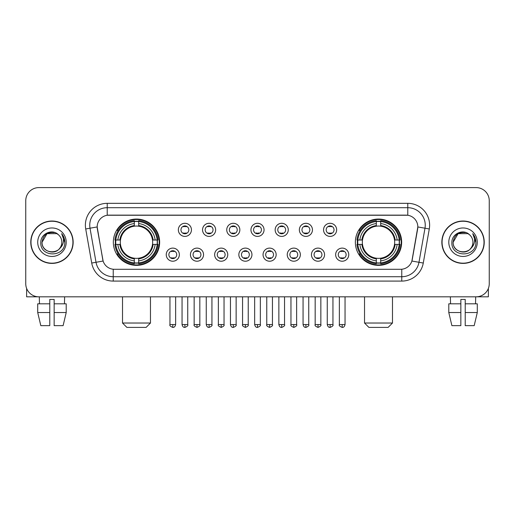<?xml version="1.0" encoding="UTF-8"?>
<svg xmlns="http://www.w3.org/2000/svg" width="515" height="515" viewBox="0 0 515 515"><rect width="100%" height="100%" fill="white"/><g stroke="black" fill="none" stroke-linecap="round" stroke-linejoin="round"><path stroke-width="0.77" d="M355.356 242.211A23.156 23.156 0 0 0 378.506 265.36A23.156 23.156 0 0 0 401.661 242.211A23.156 23.156 0 0 0 378.506 219.055A23.156 23.156 0 0 0 355.356 242.211M113.339 242.211A23.156 23.156 0 0 0 136.494 265.36A23.156 23.156 0 0 0 159.644 242.211A23.156 23.156 0 0 0 136.494 219.055A23.156 23.156 0 0 0 113.339 242.211M179.349 254.661A6.553 6.553 0 0 1 172.795 261.214A6.553 6.553 0 0 1 166.242 254.661A6.553 6.553 0 0 1 172.795 248.108A6.553 6.553 0 0 1 179.349 254.661M168.862 254.661A3.933 3.933 0 0 0 172.795 258.594A3.933 3.933 0 0 0 176.729 254.661A3.933 3.933 0 0 0 172.795 250.728A3.933 3.933 0 0 0 168.862 254.661M203.547 254.661A6.553 6.553 0 0 1 196.994 261.214A6.553 6.553 0 0 1 190.441 254.661A6.553 6.553 0 0 1 196.994 248.108A6.553 6.553 0 0 1 203.547 254.661M193.067 254.661A3.933 3.933 0 0 0 196.994 258.594A3.933 3.933 0 0 0 200.927 254.661A3.933 3.933 0 0 0 196.994 250.728A3.933 3.933 0 0 0 193.067 254.661M227.752 254.661A6.553 6.553 0 0 1 221.199 261.214A6.553 6.553 0 0 1 214.646 254.661A6.553 6.553 0 0 1 221.199 248.108A6.553 6.553 0 0 1 227.752 254.661M217.266 254.661A3.933 3.933 0 0 0 221.199 258.594A3.933 3.933 0 0 0 225.132 254.661A3.933 3.933 0 0 0 221.199 250.728A3.933 3.933 0 0 0 217.266 254.661M251.951 254.661A6.553 6.553 0 0 1 245.398 261.214A6.553 6.553 0 0 1 238.844 254.661A6.553 6.553 0 0 1 245.398 248.108A6.553 6.553 0 0 1 251.951 254.661M241.471 254.661A3.933 3.933 0 0 0 245.398 258.594A3.933 3.933 0 0 0 249.331 254.661A3.933 3.933 0 0 0 245.398 250.728A3.933 3.933 0 0 0 241.471 254.661M276.156 254.661A6.553 6.553 0 0 1 269.603 261.214A6.553 6.553 0 0 1 263.049 254.661A6.553 6.553 0 0 1 269.603 248.108A6.553 6.553 0 0 1 276.156 254.661M265.669 254.661A3.933 3.933 0 0 0 269.603 258.594A3.933 3.933 0 0 0 273.529 254.661A3.933 3.933 0 0 0 269.603 250.728A3.933 3.933 0 0 0 265.669 254.661M300.354 254.661A6.553 6.553 0 0 1 293.801 261.214A6.553 6.553 0 0 1 287.248 254.661A6.553 6.553 0 0 1 293.801 248.108A6.553 6.553 0 0 1 300.354 254.661M289.868 254.661A3.933 3.933 0 0 0 293.801 258.594A3.933 3.933 0 0 0 297.734 254.661A3.933 3.933 0 0 0 293.801 250.728A3.933 3.933 0 0 0 289.868 254.661M324.559 254.661A6.553 6.553 0 0 1 318.006 261.214A6.553 6.553 0 0 1 311.453 254.661A6.553 6.553 0 0 1 318.006 248.108A6.553 6.553 0 0 1 324.559 254.661M314.073 254.661A3.933 3.933 0 0 0 318.006 258.594A3.933 3.933 0 0 0 321.933 254.661A3.933 3.933 0 0 0 318.006 250.728A3.933 3.933 0 0 0 314.073 254.661M348.758 254.661A6.553 6.553 0 0 1 342.205 261.214A6.553 6.553 0 0 1 335.651 254.661A6.553 6.553 0 0 1 342.205 248.108A6.553 6.553 0 0 1 348.758 254.661M338.271 254.661A3.933 3.933 0 0 0 342.205 258.594A3.933 3.933 0 0 0 346.138 254.661A3.933 3.933 0 0 0 342.205 250.728A3.933 3.933 0 0 0 338.271 254.661M191.445 229.845A6.553 6.553 0 0 1 184.898 236.398A6.553 6.553 0 0 1 178.345 229.845A6.553 6.553 0 0 1 184.898 223.298A6.553 6.553 0 0 1 191.445 229.845M180.965 229.845A3.933 3.933 0 0 0 184.898 233.778A3.933 3.933 0 0 0 188.825 229.845A3.933 3.933 0 0 0 184.898 225.918A3.933 3.933 0 0 0 180.965 229.845M215.65 229.845A6.553 6.553 0 0 1 209.096 236.398A6.553 6.553 0 0 1 202.543 229.845A6.553 6.553 0 0 1 209.096 223.298A6.553 6.553 0 0 1 215.65 229.845M205.163 229.845A3.933 3.933 0 0 0 209.096 233.778A3.933 3.933 0 0 0 213.03 229.845A3.933 3.933 0 0 0 209.096 225.918A3.933 3.933 0 0 0 205.163 229.845M239.848 229.845A6.553 6.553 0 0 1 233.301 236.398A6.553 6.553 0 0 1 226.748 229.845A6.553 6.553 0 0 1 233.301 223.298A6.553 6.553 0 0 1 239.848 229.845M229.368 229.845A3.933 3.933 0 0 0 233.301 233.778A3.933 3.933 0 0 0 237.228 229.845A3.933 3.933 0 0 0 233.301 225.918A3.933 3.933 0 0 0 229.368 229.845M264.053 229.845A6.553 6.553 0 0 1 257.5 236.398A6.553 6.553 0 0 1 250.947 229.845A6.553 6.553 0 0 1 257.5 223.298A6.553 6.553 0 0 1 264.053 229.845M253.567 229.845A3.933 3.933 0 0 0 257.5 233.778A3.933 3.933 0 0 0 261.433 229.845A3.933 3.933 0 0 0 257.5 225.918A3.933 3.933 0 0 0 253.567 229.845M288.252 229.845A6.553 6.553 0 0 1 281.699 236.398A6.553 6.553 0 0 1 275.152 229.845A6.553 6.553 0 0 1 281.699 223.298A6.553 6.553 0 0 1 288.252 229.845M277.772 229.845A3.933 3.933 0 0 0 281.699 233.778A3.933 3.933 0 0 0 285.632 229.845A3.933 3.933 0 0 0 281.699 225.918A3.933 3.933 0 0 0 277.772 229.845M312.457 229.845A6.553 6.553 0 0 1 305.904 236.398A6.553 6.553 0 0 1 299.35 229.845A6.553 6.553 0 0 1 305.904 223.298A6.553 6.553 0 0 1 312.457 229.845M301.97 229.845A3.933 3.933 0 0 0 305.904 233.778A3.933 3.933 0 0 0 309.837 229.845A3.933 3.933 0 0 0 305.904 225.918A3.933 3.933 0 0 0 301.97 229.845M336.656 229.845A6.553 6.553 0 0 1 330.102 236.398A6.553 6.553 0 0 1 323.555 229.845A6.553 6.553 0 0 1 330.102 223.298A6.553 6.553 0 0 1 336.656 229.845M326.175 229.845A3.933 3.933 0 0 0 330.102 233.778A3.933 3.933 0 0 0 334.035 229.845A3.933 3.933 0 0 0 330.102 225.918A3.933 3.933 0 0 0 326.175 229.845M91.722 263.043L85.715 228.969A21.842 21.842 0 0 1 107.223 203.328L407.777 203.328A21.842 21.842 0 0 1 429.285 228.969L423.279 263.043A21.842 21.842 0 0 1 401.771 281.087L113.229 281.087A21.842 21.842 0 0 1 91.722 263.043L103.109 261.034L97.354 228.969A11.794 11.794 0 0 1 108.968 215.128L406.032 215.128A11.794 11.794 0 0 1 417.646 228.969L412.251 259.547A11.794 11.794 0 0 1 400.638 269.293L114.362 269.293A11.794 11.794 0 0 1 102.749 259.547L97.174 226.948L90.016 228.209A17.471 17.471 0 0 1 107.223 207.7L407.777 207.7A17.471 17.471 0 0 1 424.984 228.209L418.978 262.283A17.471 17.471 0 0 1 401.771 276.722L113.229 276.722A17.471 17.471 0 0 1 96.022 262.283L90.016 228.209A17.471 17.471 0 0 1 89.752 225.171M115.418 244.393A21.186 21.186 0 0 1 115.418 240.029M357.436 244.393A21.186 21.186 0 0 1 357.436 240.029M30.771 242.211A21.186 21.186 0 0 0 51.964 263.397A21.186 21.186 0 0 0 73.149 242.211A21.186 21.186 0 0 0 51.964 221.025A21.186 21.186 0 0 0 30.771 242.211M441.851 242.211A21.186 21.186 0 0 0 463.036 263.397A21.186 21.186 0 0 0 484.229 242.211A21.186 21.186 0 0 0 463.036 221.025A21.186 21.186 0 0 0 441.851 242.211M107.223 203.328L107.223 215.257L407.777 215.257L407.777 203.328M97.174 226.922L97.303 225.171M400.638 269.293L114.362 269.293M429.285 228.969L417.826 226.948L411.891 261.034L423.279 263.043M412.251 259.547L412.18 259.921M102.82 259.921L102.749 259.547M489.25 200.708A13.107 13.107 0 0 0 476.143 187.602L38.857 187.602A13.107 13.107 0 0 0 25.75 200.708L25.75 283.714A13.107 13.107 0 0 0 38.857 296.814L476.143 296.814A13.107 13.107 0 0 0 489.25 283.714L489.25 200.708L489.25 283.714M25.75 200.708L25.75 283.714M476.143 187.602L38.857 187.602M38.857 296.814L476.143 296.814M72.93 242.211A20.967 20.967 0 0 0 51.964 221.244A20.967 20.967 0 0 0 30.99 242.211A20.967 20.967 0 0 0 51.964 263.178A20.967 20.967 0 0 0 72.93 242.211M58.427 234.75A9.875 9.875 0 0 1 61.832 242.211C62.437 254.944 41.483 254.944 42.088 242.211L47.026 233.662L56.895 233.662L58.427 234.75C52.369 228.403 40.704 233.63 40.814 242.211C39.707 257.449 64.414 257.848 64.813 242.951L64.839 242.211C64.8 238.973 63.725 236.128 61.607 233.681C63.216 236.321 63.783 239.166 63.306 242.211C62.843 244.799 61.588 246.917 59.528 248.552A9.875 9.875 0 0 0 61.832 242.211C62.437 254.944 41.483 254.944 42.088 242.211C43.048 235.117 47.116 231.917 54.294 232.619M59.528 248.552C54.287 255.64 41.573 251.108 42.088 242.211M37.717 242.211A14.24 14.24 0 0 0 51.964 256.451A14.24 14.24 0 0 0 66.203 242.211A14.24 14.24 0 0 0 51.964 227.971A14.24 14.24 0 0 0 37.717 242.211M61.703 233.791L64.832 242.584M26.626 288.419L26.626 296.814L77.302 296.814M37.711 303.805L37.711 312.541L40.814 325.647L37.711 312.541L37.711 303.805L49.775 303.805L49.775 299.44L54.146 299.44L54.146 303.805L66.21 303.805L66.21 312.541L63.107 325.647L66.21 312.541L54.146 312.541L54.146 303.805M64.633 296.814L64.439 303.805M49.775 303.805L49.775 325.647L40.814 325.647M37.711 312.541L49.775 312.541M63.107 325.647L54.146 325.647L54.146 312.541M39.294 296.814L39.481 303.805M484.01 242.211A20.967 20.967 0 0 0 463.036 221.244A20.967 20.967 0 0 0 442.07 242.211A20.967 20.967 0 0 0 463.036 263.178A20.967 20.967 0 0 0 484.01 242.211M469.506 234.75A9.875 9.875 0 0 1 472.912 242.211C473.517 254.944 452.563 254.944 453.168 242.211L458.105 233.662L467.974 233.662L469.506 234.75C463.449 228.403 451.784 233.63 451.893 242.211C450.78 257.449 475.493 257.848 475.892 242.951L475.911 242.211C475.879 238.973 474.798 236.128 472.68 233.681C474.296 236.321 474.862 239.166 474.386 242.211C473.922 244.799 472.661 246.917 470.607 248.552A9.875 9.875 0 0 0 472.912 242.211C473.517 254.944 452.563 254.944 453.168 242.211C454.127 235.117 458.196 231.917 465.373 232.619M470.607 248.552C465.36 255.64 452.653 251.108 453.168 242.211M448.797 242.211A14.24 14.24 0 0 0 463.036 256.451A14.24 14.24 0 0 0 477.283 242.211A14.24 14.24 0 0 0 463.036 227.971A14.24 14.24 0 0 0 448.797 242.211M472.776 233.791L475.911 242.584M146.106 327.398L126.883 327.398L122.512 323.027L150.47 323.027L146.106 327.398M152.504 244.393A16.165 16.165 0 0 0 138.677 226.194L138.677 226.194A16.165 16.165 0 0 0 120.478 244.393A16.165 16.165 0 0 0 152.504 244.393L153.155 244.393L152.504 244.393A16.165 16.165 0 0 1 138.677 258.227L138.677 260.867A18.785 18.785 0 0 0 155.15 244.393L158.047 244.393A21.669 21.669 0 0 1 138.677 263.77L138.677 262.888A20.793 20.793 0 0 0 157.172 244.393M115.856 244.393A20.748 20.748 0 0 1 115.856 240.029M138.677 221.572A20.748 20.748 0 0 0 134.306 221.572M157.127 240.029A20.748 20.748 0 0 1 157.127 244.393M158.047 240.029A21.669 21.669 0 0 0 138.677 220.652L138.677 221.534A20.793 20.793 0 0 1 157.172 240.029L158.047 240.029M114.935 244.393A21.669 21.669 0 0 0 134.306 263.77L134.306 262.888A20.793 20.793 0 0 1 115.811 244.393L114.935 244.393M157.172 240.029L155.15 240.029A18.785 18.785 0 0 0 138.677 223.555L138.677 221.534M138.677 262.888L138.677 260.867M115.811 244.393L117.832 244.393A18.785 18.785 0 0 0 134.306 260.867L134.306 262.888M138.677 223.555L138.677 225.551A16.802 16.802 0 0 1 153.155 240.029L155.15 240.029M155.15 244.393L153.155 244.393A16.802 16.802 0 0 1 138.677 258.871M134.306 260.867L134.306 258.227A16.165 16.165 0 0 1 120.478 244.393L117.832 244.393M152.504 240.029L153.155 240.029M138.677 262.843A20.748 20.748 0 0 1 134.306 262.843M134.306 220.652A21.669 21.669 0 0 0 114.935 240.029L115.811 240.029A20.793 20.793 0 0 1 134.306 221.534L134.306 220.652M134.306 221.534L134.306 223.555A18.785 18.785 0 0 0 117.832 240.029L115.811 240.029M134.306 226.169L134.306 223.555M117.832 240.029L119.834 240.029A16.802 16.802 0 0 1 134.306 225.551M134.306 258.227L134.306 258.871A16.802 16.802 0 0 1 119.834 244.393M118.315 230.417L117.079 230.417A22.718 22.718 0 0 1 159.206 242.211A22.718 22.718 0 0 1 117.079 254.004L118.315 254.004M388.117 327.398L368.894 327.398L364.53 323.027L392.488 323.027L388.117 327.398M394.522 244.393A16.165 16.165 0 0 0 380.694 226.194L380.694 226.194A16.165 16.165 0 0 0 362.496 244.393A16.165 16.165 0 0 0 394.522 244.393L395.166 244.393L394.522 244.393A16.165 16.165 0 0 1 380.694 258.227L380.694 260.867A18.785 18.785 0 0 0 397.168 244.393L400.065 244.393A21.669 21.669 0 0 1 380.694 263.77L380.694 262.888A20.793 20.793 0 0 0 399.189 244.393M357.873 244.393A20.748 20.748 0 0 1 357.873 240.029M380.694 221.572A20.748 20.748 0 0 0 376.323 221.572M399.144 240.029A20.748 20.748 0 0 1 399.144 244.393M400.065 240.029A21.669 21.669 0 0 0 380.694 220.652L380.694 221.534A20.793 20.793 0 0 1 399.189 240.029L400.065 240.029M356.953 244.393A21.669 21.669 0 0 0 376.323 263.77L376.323 262.888A20.793 20.793 0 0 1 357.828 244.393L356.953 244.393M399.189 240.029L397.168 240.029A18.785 18.785 0 0 0 380.694 223.555L380.694 221.534M380.694 262.888L380.694 260.867M357.828 244.393L359.85 244.393A18.785 18.785 0 0 0 376.323 260.867L376.323 262.888M380.694 223.555L380.694 225.551A16.802 16.802 0 0 1 395.166 240.029L397.168 240.029M397.168 244.393L395.166 244.393A16.802 16.802 0 0 1 380.694 258.871M376.323 260.867L376.323 258.227A16.165 16.165 0 0 1 362.496 244.393L359.85 244.393M394.522 240.029L395.166 240.029M380.694 262.843A20.748 20.748 0 0 1 376.323 262.843M376.323 220.652A21.669 21.669 0 0 0 356.953 240.029L357.828 240.029A20.793 20.793 0 0 1 376.323 221.534L376.323 220.652M376.323 221.534L376.323 223.555A18.785 18.785 0 0 0 359.85 240.029L357.828 240.029M376.323 226.169L376.323 223.555M359.85 240.029L361.845 240.029A16.802 16.802 0 0 1 376.323 225.551M376.323 258.227L376.323 258.871A16.802 16.802 0 0 1 361.845 244.393M360.333 230.417L359.097 230.417A22.718 22.718 0 0 1 401.224 242.211A22.718 22.718 0 0 1 359.097 254.004L360.333 254.004M183.585 233.553L183.585 232.935A3.354 3.354 0 0 0 186.205 232.935L186.205 233.553M186.205 226.143L186.205 226.761A3.354 3.354 0 0 0 183.585 226.761L183.585 226.143M207.783 233.553L207.783 232.935A3.354 3.354 0 0 0 210.41 232.935L210.41 233.553M210.41 226.143L210.41 226.761A3.354 3.354 0 0 0 207.783 226.761L207.783 226.143M231.988 233.553L231.988 232.935A3.354 3.354 0 0 0 234.608 232.935L234.608 233.553M234.608 226.143L234.608 226.761A3.354 3.354 0 0 0 231.988 226.761L231.988 226.143M256.187 233.553L256.187 232.935A3.354 3.354 0 0 0 258.813 232.935L258.813 233.553M258.813 226.143L258.813 226.761A3.354 3.354 0 0 0 256.187 226.761L256.187 226.143M280.392 233.553L280.392 232.935A3.354 3.354 0 0 0 283.012 232.935L283.012 233.553M283.012 226.143L283.012 226.761A3.354 3.354 0 0 0 280.392 226.761L280.392 226.143M304.59 233.553L304.59 232.935A3.354 3.354 0 0 0 307.217 232.935L307.217 233.553M307.217 226.143L307.217 226.761A3.354 3.354 0 0 0 304.59 226.761L304.59 226.143M328.795 233.553L328.795 232.935A3.354 3.354 0 0 0 331.415 232.935L331.415 233.553M331.415 226.143L331.415 226.761A3.354 3.354 0 0 0 328.795 226.761L328.795 226.143M171.482 258.369L171.482 257.745A3.354 3.354 0 0 0 174.102 257.745L174.102 258.369M174.102 250.953L174.102 251.578A3.354 3.354 0 0 0 171.482 251.578L171.482 250.953M195.687 258.369L195.687 257.745A3.354 3.354 0 0 0 198.307 257.745L198.307 258.369M198.307 250.953L198.307 251.578A3.354 3.354 0 0 0 195.687 251.578L195.687 250.953M219.886 258.369L219.886 257.745A3.354 3.354 0 0 0 222.506 257.745L222.506 258.369M222.506 250.953L222.506 251.578A3.354 3.354 0 0 0 219.886 251.578L219.886 250.953M244.091 258.369L244.091 257.745A3.354 3.354 0 0 0 246.711 257.745L246.711 258.369M246.711 250.953L246.711 251.578A3.354 3.354 0 0 0 244.091 251.578L244.091 250.953M268.289 258.369L268.289 257.745A3.354 3.354 0 0 0 270.909 257.745L270.909 258.369M270.909 250.953L270.909 251.578A3.354 3.354 0 0 0 268.289 251.578L268.289 250.953M292.494 258.369L292.494 257.745A3.354 3.354 0 0 0 295.114 257.745L295.114 258.369M295.114 250.953L295.114 251.578A3.354 3.354 0 0 0 292.494 251.578L292.494 250.953M316.693 258.369L316.693 257.745A3.354 3.354 0 0 0 319.313 257.745L319.313 258.369M319.313 250.953L319.313 251.578A3.354 3.354 0 0 0 316.693 251.578L316.693 250.953M340.898 258.369L340.898 257.745A3.354 3.354 0 0 0 343.518 257.745L343.518 258.369M343.518 250.953L343.518 251.578A3.354 3.354 0 0 0 340.898 251.578L340.898 250.953M488.375 288.419L488.375 296.814L437.699 296.814M460.854 303.805L460.854 312.541L448.79 312.541L451.893 325.647L448.79 312.541L448.79 303.805L460.854 303.805L460.854 299.44L465.225 299.44L465.225 303.805L477.289 303.805L477.289 312.541L474.186 325.647L477.289 312.541L465.225 312.541L465.225 303.805M475.706 296.814L475.519 303.805M460.854 312.541L460.854 325.647L451.893 325.647M474.186 325.647L465.225 325.647L465.225 312.541M450.368 296.814L450.561 303.805M401.771 269.242L401.771 281.087M113.229 281.087L113.229 269.242M85.715 228.969L90.016 228.209M134.306 263.043A20.948 20.948 0 0 0 138.677 263.043M157.326 244.393A20.948 20.948 0 0 0 157.326 240.029M138.677 221.379A20.948 20.948 0 0 0 134.306 221.379M376.323 263.043A20.948 20.948 0 0 0 380.694 263.043M399.337 244.393A20.948 20.948 0 0 0 399.337 240.029M380.694 221.379A20.948 20.948 0 0 0 376.323 221.379M184.898 324.559L182.053 324.559C182.548 326.581 183.501 327.527 184.898 327.398L184.898 324.559L187.737 324.559L187.737 296.814M209.096 324.559L206.257 324.559C206.753 326.581 207.7 327.527 209.096 327.398L209.096 324.559L211.935 324.559L211.935 296.814M233.301 324.559L230.456 324.559C230.952 326.581 231.898 327.527 233.301 327.398L233.301 324.559L236.14 324.559L236.14 296.814M257.5 324.559L254.661 324.559C255.157 326.581 256.103 327.527 257.5 327.398L257.5 324.559L260.339 324.559L260.339 296.814M281.699 324.559L278.86 324.559C279.355 326.581 280.302 327.527 281.699 327.398L281.699 324.559L284.544 324.559L284.544 296.814M305.904 324.559L303.065 324.559C303.56 326.581 304.507 327.527 305.904 327.398L305.904 324.559L308.743 324.559L308.743 296.814M330.102 324.559L327.263 324.559C327.759 326.581 328.705 327.527 330.102 327.398L330.102 324.559L332.948 324.559L332.948 296.814M172.795 324.559L169.956 324.559C169.377 325.467 170.323 326.413 172.795 327.398L172.795 324.559L175.634 324.559L175.634 296.814M196.994 324.559L194.155 324.559C193.582 325.467 194.528 326.413 196.994 327.398L196.994 324.559L199.833 324.559L199.833 296.814M221.199 324.559L218.36 324.559C217.781 325.467 218.727 326.413 221.199 327.398L221.199 324.559L224.038 324.559L224.038 296.814M245.398 324.559L242.559 324.559C241.986 325.467 242.932 326.413 245.398 327.398L245.398 324.559L248.236 324.559L248.236 296.814M269.603 324.559L266.764 324.559C266.184 325.467 267.13 326.413 269.603 327.398L269.603 324.559L272.441 324.559L272.441 296.814M293.801 324.559L290.962 324.559C290.389 325.467 291.336 326.413 293.801 327.398L293.801 324.559L296.64 324.559L296.64 296.814M318.006 324.559L315.167 324.559C314.588 325.467 315.534 326.413 318.006 327.398L318.006 324.559L320.845 324.559L320.845 296.814M342.205 324.559L339.366 324.559C338.793 325.467 339.739 326.413 342.205 327.398L342.205 324.559L345.044 324.559L345.044 296.814M150.47 296.814L150.47 323.027M122.512 296.814L122.512 323.027M392.488 296.814L392.488 323.027M364.53 296.814L364.53 323.027M182.053 324.559L182.053 296.814M187.737 324.559C188.31 325.467 187.363 326.413 184.898 327.398M206.257 324.559L206.257 296.814M211.935 324.559C212.515 325.467 211.568 326.413 209.096 327.398M230.456 324.559L230.456 296.814M236.14 324.559C236.713 325.467 235.767 326.413 233.301 327.398M254.661 324.559L254.661 296.814M260.339 324.559C260.918 325.467 259.972 326.413 257.5 327.398M278.86 324.559L278.86 296.814M284.544 324.559C285.117 325.467 284.171 326.413 281.699 327.398M303.065 324.559L303.065 296.814M308.743 324.559C309.322 325.467 308.376 326.413 305.904 327.398M327.263 324.559L327.263 296.814M332.948 324.559C333.52 325.467 332.574 326.413 330.102 327.398M169.956 324.559L169.956 296.814M175.634 324.559C175.139 326.581 174.192 327.527 172.795 327.398M194.155 324.559L194.155 296.814M199.833 324.559C200.412 325.467 199.466 326.413 196.994 327.398M218.36 324.559L218.36 296.814M224.038 324.559C224.611 325.467 223.665 326.413 221.199 327.398M242.559 324.559L242.559 296.814M248.236 324.559C248.816 325.467 247.87 326.413 245.398 327.398M266.764 324.559L266.764 296.814M272.441 324.559C273.014 325.467 272.068 326.413 269.603 327.398M290.962 324.559L290.962 296.814M296.64 324.559C297.219 325.467 296.273 326.413 293.801 327.398M315.167 324.559L315.167 296.814M320.845 324.559C321.418 325.467 320.472 326.413 318.006 327.398M339.366 324.559L339.366 296.814M345.044 324.559C344.548 326.581 343.602 327.527 342.205 327.398"/></g></svg>
